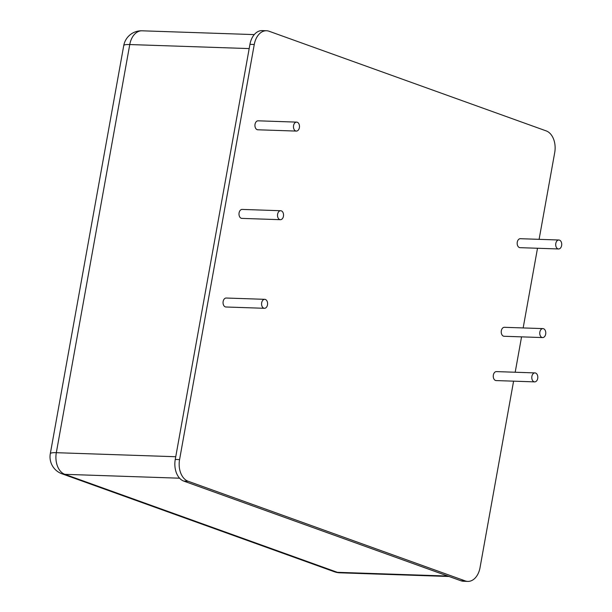 <?xml version="1.0" encoding="UTF-8"?>
<svg xmlns="http://www.w3.org/2000/svg" width="612" height="612" viewBox="0 0 612 612"><rect width="100%" height="100%" fill="white"/><g stroke="black" fill="none" stroke-linecap="round" stroke-linejoin="round"><path stroke-width="0.92" d="M559.498 240.126A4.483 3.014 -88.1 0 1 561.694 245.06A4.483 3.014 -88.1 0 1 558.565 248.969A4.483 3.014 -88.1 0 1 555.704 244.387A4.483 3.014 -88.1 0 1 558.863 240.003A4.483 3.014 -88.1 0 1 559.498 240.126M558.565 248.969L520.039 247.669A4.483 3.014 -88.1 0 1 517.178 243.079A4.483 3.014 -88.1 0 1 520.338 238.703L558.863 240.003M543.555 328.728A4.483 3.014 -88.1 0 1 545.751 333.67A4.483 3.014 -88.1 0 1 542.622 337.572A4.483 3.014 -88.1 0 1 539.761 332.989A4.483 3.014 -88.1 0 1 542.921 328.606A4.483 3.014 -88.1 0 1 543.555 328.728M542.622 337.572L504.097 336.271A4.483 3.014 -88.1 0 1 501.236 331.689A4.483 3.014 -88.1 0 1 504.395 327.305L542.921 328.606M535.584 373.037A4.483 3.014 -88.1 0 1 537.78 377.971A4.483 3.014 -88.1 0 1 534.651 381.88A4.483 3.014 -88.1 0 1 531.79 377.29A4.483 3.014 -88.1 0 1 534.949 372.907A4.483 3.014 -88.1 0 1 535.584 373.037M534.651 381.88L496.125 380.572A4.483 3.014 -88.1 0 1 493.264 375.99A4.483 3.014 -88.1 0 1 496.424 371.606L534.949 372.907M265.378 299.452A4.483 3.014 -88.1 0 1 267.566 304.386A4.483 3.014 -88.1 0 1 264.438 308.295A4.483 3.014 -88.1 0 1 261.576 303.713A4.483 3.014 -88.1 0 1 264.744 299.329A4.483 3.014 -88.1 0 1 265.378 299.452M264.438 308.295L225.912 306.995A4.483 3.014 -88.1 0 1 223.051 302.405A4.483 3.014 -88.1 0 1 226.218 298.029L264.744 299.329M281.321 210.849A4.483 3.014 -88.1 0 1 283.509 215.784A4.483 3.014 -88.1 0 1 280.38 219.693A4.483 3.014 -88.1 0 1 277.519 215.103A4.483 3.014 -88.1 0 1 280.686 210.727A4.483 3.014 -88.1 0 1 281.321 210.849M280.38 219.693L241.855 218.385A4.483 3.014 -88.1 0 1 238.994 213.802A4.483 3.014 -88.1 0 1 242.161 209.419L280.686 210.727M297.264 122.239A4.483 3.014 -88.1 0 1 299.452 127.181A4.483 3.014 -88.1 0 1 296.323 131.083A4.483 3.014 -88.1 0 1 293.462 126.5A4.483 3.014 -88.1 0 1 296.629 122.117A4.483 3.014 -88.1 0 1 297.264 122.239M296.323 131.083L257.797 129.782A4.483 3.014 -88.1 0 1 254.936 125.2A4.483 3.014 -88.1 0 1 258.103 120.816L296.629 122.117M266.518 30.745A17.947 12.056 -88.1 0 0 254.263 44.492L179.568 459.612L175.254 459.467L249.948 44.347A17.947 12.056 -88.1 0 1 262.196 30.6L266.518 30.745A17.947 12.056 -88.1 0 1 269.05 31.235L546.218 130.907A17.947 12.056 -88.1 0 1 554.724 152.533L539.103 239.338M513.59 381.161L480.03 567.653A17.947 12.056 -88.1 0 1 467.782 581.4L463.46 581.255A17.947 12.056 -88.1 0 1 460.928 580.765L183.761 481.093A17.947 12.056 91.9 0 1 175.254 459.467M179.568 459.612A17.947 12.056 91.9 0 0 188.075 481.239L183.761 481.093M467.782 581.4A17.947 12.056 -88.1 0 1 465.25 580.91L188.075 481.239M537.504 248.258L523.161 327.94M521.562 336.86L515.189 372.241M123.746 45.563L50.306 453.699A17.947 2.808 10.2 0 1 56.319 452.689L129.759 44.546A17.947 12.056 -88.1 0 1 142.007 30.807A17.947 17.947 0 0 0 123.746 45.563A17.947 2.808 10.2 0 1 129.759 44.546L249.183 48.585M50.306 453.699A17.947 17.947 0 0 0 61.896 473.764A17.947 12.99 -70.2 0 0 64.826 474.323A17.947 12.056 91.9 0 1 56.319 452.689L175.743 456.728M61.896 473.764L334.404 571.761A17.947 12.99 -70.2 0 0 337.342 572.312L64.826 474.323L179.576 478.202M334.404 571.761A17.947 17.947 0 0 0 339.874 572.809A17.947 12.056 -88.1 0 1 337.342 572.312L447.831 576.053M254.263 44.492L249.948 44.347M465.25 580.91L460.928 580.765M254.255 34.601L142.007 30.807M449.07 576.496L339.874 572.809"/></g></svg>
